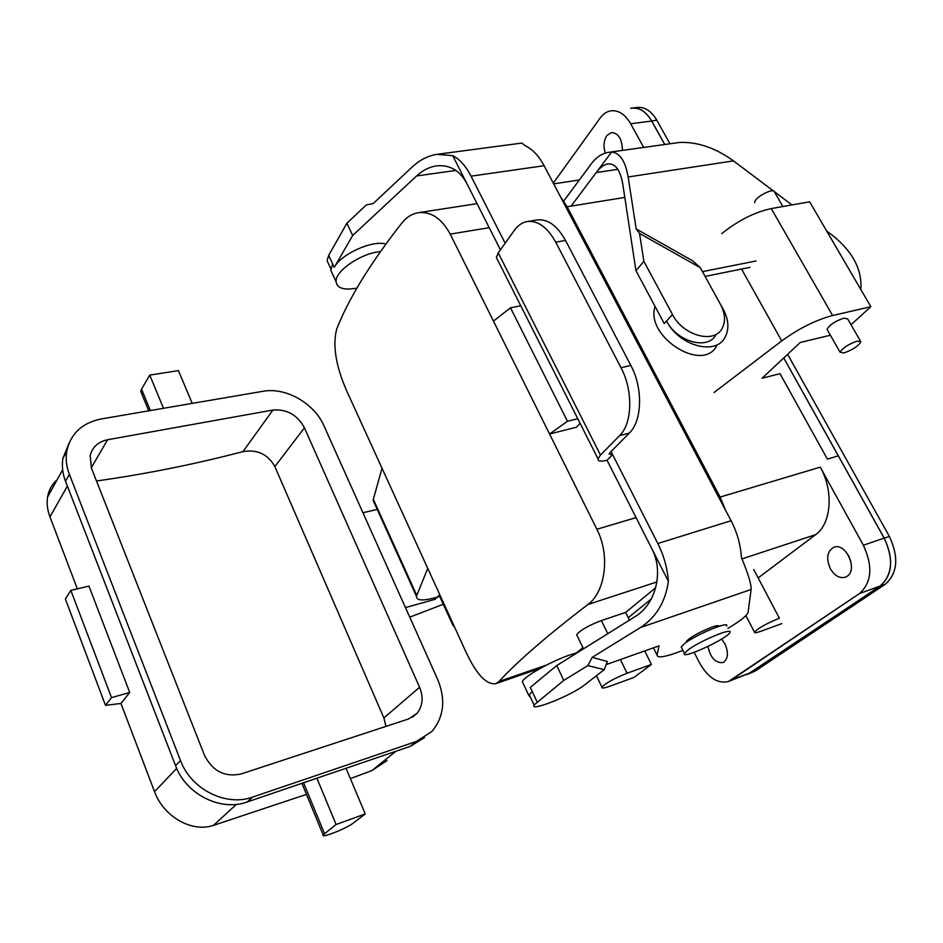 <?xml version="1.0" encoding="UTF-8"?>
<svg xmlns="http://www.w3.org/2000/svg" width="943" height="943" viewBox="0 0 943 943"><rect width="100%" height="100%" fill="white"/><g stroke="black" fill="none" stroke-linecap="round" stroke-linejoin="round"><path stroke-width="1.41" d="M863.364 545.219C873.065 566.389 871.78 582.503 859.486 593.56L731.037 680.151L750.475 672.748L728.526 681.471L750.475 672.748L728.526 681.471L859.486 593.56L880.067 586.086C892.467 575.053 893.834 559.069 884.157 538.123L783.727 357.963L884.157 538.123C893.834 559.069 892.467 575.053 880.067 586.086L750.475 672.748L880.067 586.086L859.486 593.56C871.78 582.503 873.065 566.389 863.364 545.219L884.157 538.123L863.364 545.219L820.257 467.15C833.895 490.914 831.396 523.671 815.624 534.657L758.16 577.906L815.624 534.657C831.396 523.671 833.895 490.914 820.257 467.15L863.364 545.219M694.178 652.344L699.199 662.292C707.851 677.687 717.623 684.076 728.526 681.471C717.623 684.076 707.851 677.687 699.199 662.292L694.178 652.344M454.585 627.107L452.817 625.068L453.206 624.101L452.817 625.068L439.167 595.186L439.532 594.161L439.167 595.186L452.817 625.068L454.585 627.107M631.951 108.209C639.554 107.431 646.12 111.71 651.648 121.034L664.674 144.397L651.648 121.034C646.12 111.71 639.554 107.431 631.951 108.209M884.239 538.158C893.917 559.105 892.55 575.089 880.149 586.122L750.475 672.83L746.538 674.61L755.284 671.003L747.94 674.151L880.149 586.122C892.55 575.089 893.917 559.105 884.239 538.158L783.763 357.927L884.239 538.158L889.367 536.414C899.044 557.301 897.665 573.25 885.241 584.271L755.284 671.003L750.475 672.83L755.284 671.003L885.241 584.271L880.149 586.122L885.241 584.271C897.665 573.25 899.044 557.301 889.367 536.414L884.239 538.158M651.648 120.928L664.721 144.385L651.648 120.928C646.12 111.616 639.554 107.337 631.951 108.115C639.554 107.337 646.12 111.616 651.648 120.928L656.835 120.256L669.907 143.654L656.835 120.256L651.648 120.928M630.631 108.374L631.951 108.115L630.631 108.374M637.114 107.467C644.741 106.689 651.318 110.956 656.835 120.256C651.318 110.956 644.741 106.689 637.114 107.467L632.541 108.032L637.114 107.467M787.617 354.309L889.367 536.414L787.617 354.309M567.049 206.647L560.448 196.733L567.049 206.647L720.122 497.126L567.049 206.647L565.776 206.847L567.049 206.647M725.733 510.576L720.122 497.126L725.733 510.576M606.856 135.556C603.756 140.436 603.225 146.283 605.241 153.12C603.225 146.283 603.756 140.436 606.856 135.556L611.453 132.503L606.856 135.556M622.404 150.373C622.156 139.128 618.502 133.163 611.453 132.503L611.453 132.503C618.502 133.163 622.156 139.128 622.404 150.373M600.066 118.17L553.282 183.131L600.066 118.17C603.155 113.938 606.809 111.486 611.052 110.802C606.809 111.486 603.155 113.938 600.066 118.17M643.68 147.367L630.655 123.769C625.138 114.362 618.596 110.036 611.052 110.802C618.596 110.036 625.138 114.362 630.655 123.769L651.648 121.034L630.655 123.769L643.68 147.367M684.877 643.338L681.2 646.91L681.754 648.006L681.2 646.91L684.877 643.338C696.571 634.297 730 620.482 726.605 626.046C730 620.482 696.571 634.297 684.877 643.338M688.154 649.857L684.453 653.393C680.575 660.23 728.031 638.376 729.906 632.47C733.371 627.001 699.906 640.886 688.154 649.857L684.453 653.393C680.575 660.23 728.031 638.376 729.906 632.47C733.371 627.001 699.906 640.886 688.154 649.857M724.094 661.951C728.196 658.037 728.479 652.026 724.955 643.928L721.572 639.095L724.955 643.928C728.479 652.026 728.196 658.037 724.094 661.951L722.892 662.575L724.094 661.951M707.957 646.462C710.433 657.754 715.419 663.129 722.892 662.575C715.419 663.129 710.433 657.754 707.957 646.462M850.881 561.639L848.641 555.616L850.881 561.639M830.359 568.759C825.903 558.397 827.082 551.231 833.883 547.27C845.741 542.178 858.283 569.548 847.097 576.303L845.305 577.234C839.624 578.625 834.638 575.796 830.359 568.759C825.903 558.397 827.082 551.231 833.883 547.27C845.741 542.178 858.283 569.548 847.097 576.303L845.305 577.234C839.624 578.625 834.638 575.796 830.359 568.759M439.697 596.353L437.387 597.06C423.419 601.104 416.441 600.856 416.452 596.306L427.745 568.346L466.066 652.25C476.604 674.587 486.529 685.054 495.829 683.651L498.965 681.506C517.778 661.126 547.423 635.452 587.925 604.498C604.887 592.463 610.675 556.052 596.884 529.259L636.089 517.613M374.677 503.821L373.345 499.307L382.021 468.247L346.564 390.626C335.826 365.849 332.525 345.386 336.639 329.26C348.662 298.53 370.458 263.062 402.013 222.843C406.492 217.267 411.773 213.92 417.879 212.788C430.692 211.091 441.477 218.198 450.224 234.112L493.46 321.115L510.493 307.807L520.76 305.78M651.295 598.958L628.297 617.689L625.692 612.396L655.715 587.701M576.456 652.898L582.88 647.617M625.692 612.396L601.363 620.565C588.573 625.468 580.334 630.183 576.656 634.698L577.163 635.747M427.745 568.346L382.021 468.247M580.086 423.313L576.468 427.226L549.557 434.016L596.884 529.259M510.493 307.807L567.474 421.273L549.557 434.016L493.46 321.115M609.956 686.186L634.014 677.428L651.413 664.45L627.083 673.231C614.235 678.382 605.842 683.015 601.905 687.129C601.445 688.567 604.121 688.249 609.956 686.186M651.413 664.45L644.729 650.929M629.5 620.117L628.297 617.689M567.474 421.273L577.764 418.704M443.316 604.263L409.745 617.146M66.753 451.273C70.654 433.627 82.171 422.853 101.278 418.94L262.92 391.298C285.753 386.972 314.337 403.309 323.991 425.871L437.693 679.49C445.909 699.635 443.964 716.975 431.859 731.52L416.37 741.469L252.571 797.094C226.072 806.913 190.969 789.326 180.49 760.482L69.381 474.353C66.387 466.526 65.515 458.828 66.753 451.273L62.922 458.274C61.684 465.807 62.544 473.457 65.503 481.248L175.551 765.681L180.49 760.482M439.261 595.375L435.041 599.347L405.455 607.575M377.212 509.432L362.937 512.744M435.041 599.347L434.393 597.921M306.475 794.395L213.46 825.361C191.889 832.799 163.634 816.756 154.522 791.649L176.683 768.392M387.007 760.612L371.99 770.549L350.372 778.6M303.292 782.843L302.243 784.105L302.62 785.012M419.588 687.282L304.436 427.827C297.316 414.885 286.802 408.956 272.916 410.04L107.573 439.744C98.096 441.76 92.284 447.088 90.174 455.717L91.459 468.211L204.442 755.225C212.564 771.197 224.799 777.433 241.125 773.955L408.437 719.002L416.959 713.403C422.782 706.048 423.655 697.337 419.588 687.282L383.872 717.929L385.958 726.393M175.551 765.681C185.924 794.348 220.792 811.782 247.16 801.986L410.217 746.396L424.645 737.509M192.231 403.392L178.416 370.611L149.737 375.114L141.533 389.129L140.778 391.463L141.639 393.561M120.963 703.466L105.486 705.34L111.51 697.62L129.721 692.492L120.963 703.466L154.522 791.649M57.11 479.81C51.959 484.289 48.777 490.054 47.563 497.091C46.572 503.35 47.374 509.951 49.955 516.882L77.35 588.868M129.721 692.492L88.96 586.122L70.855 590.389L65.373 598.982L105.486 705.34M69.063 443.139L62.922 458.274M304.436 427.827L274.861 466.573C267.859 454.172 257.227 449.186 242.964 451.614C194.788 464.227 145.965 474.023 96.492 480.989M274.861 466.573L383.872 717.929M365.259 813.915L336.097 824.524L323.131 834.897C320.302 838.834 346.647 828.449 353.366 823.015L365.259 813.915L346.022 768.286M336.097 824.524L316.895 778.211M111.51 697.62L70.855 590.389M149.737 375.114L163.493 408.295M437.033 165.827L436.043 165.956C429.053 167.111 422.57 170.435 416.606 175.94L352.694 235.467L346.894 223.232L366.332 204.937L373.18 203.594L412.174 167.017C419.718 160.004 427.922 155.784 436.786 154.357L452.723 155.63C459.677 159.178 465.795 166.015 471.052 176.164L544.111 165.709L731.084 520.736C737.155 532.441 740.585 544.665 741.387 557.396C748.259 574.087 751.5 584.778 751.123 589.481L748.023 612.809C746.29 616.203 739.571 621.413 727.843 628.451M471.052 176.164L505.142 243.223M592.18 657.365L587.854 665.605L563.784 680.41L534.056 704.999C529.577 712.283 572.059 695.203 584.99 684.63L604.215 669.648L607.386 661.479L592.18 657.365L640.497 627.519C656.139 617.3 665.44 601.917 668.387 581.36C667.408 568.264 663.884 555.639 657.813 543.51L612.62 454.62L607.033 460.243C600.821 461.811 597.815 461.339 598.015 458.828L600.491 455.08L619.598 435.631C632.423 423.49 633.319 390.52 621.001 367.723L555.71 242.174L565.529 240.453C557.089 225.389 547.435 218.564 536.579 220.002L527.632 221.475M563.784 680.41L556.735 665.558L635.087 616.628C655.786 604.451 664.061 571.588 651.825 548.685L607.033 460.243M436.043 165.956C449.257 164.412 459.441 170.105 466.608 183.036L500.427 249.812M452.723 155.63L466.608 183.036M544.111 165.709C538.83 155.878 532.606 149.265 525.451 145.882L521.833 143.065L438.047 154.192M668.387 581.36L651.825 548.685M556.735 665.558L530.32 687.4L532.241 691.525L528.717 695.309L522.363 681.683C523.872 676.591 551.113 661.243 570.22 654.831L577.422 652.639M606.172 664.591L659.039 645.861L657.047 655.09C657.247 658.509 665.888 656.941 682.956 650.411M523.282 683.651L522.363 681.683M530.473 697.301L528.717 695.309M530.001 696.299L529.271 694.72L532.241 691.525L537.062 701.863M718.837 626.329C718.955 625.221 716.609 625.504 711.812 627.154C698.869 632.34 690.394 637.079 686.386 641.381L686.61 642.112M587.854 665.605L604.215 669.648M497.774 260.244L496.372 257.463L498.234 252.865L514.43 230.245C517.896 225.46 522.033 222.572 526.842 221.605C537.651 220.179 547.27 227.039 555.71 242.174M611.052 451.52L612.62 454.62L609.048 454.054L610.062 452.522L629.287 433.108C642.195 420.979 643.161 388.127 630.843 365.436L565.529 240.453M352.694 235.467L334.258 267.364L332.655 263.934L330.757 270.228L336.073 281.627C335.024 271.714 358.564 254.751 377.554 251.993L380.43 251.604M385.84 244.06C372.626 239.805 341.177 253.997 334.258 267.364M346.894 223.232L328.659 255.388L327.091 260.728L328.989 264.794M332.973 274.979L330.757 270.228M356.925 288.11C344.018 290.456 337.064 288.287 336.073 281.627M771.268 208.58L832.622 315.528L870.849 306.699L809.636 201.802L771.268 208.58C754.435 212.269 737.933 220.627 721.737 233.652M832.622 315.528C815.778 320.007 798.815 328.47 781.723 340.93L714.087 392.477M830.394 335.236L800.289 342.45L762.097 378.214L780.026 373.699L827.388 459.088L838.292 455.858L783.727 357.963M781.865 623.618L760.718 631.315C756.192 632.93 754.105 633.177 754.447 632.081C758.49 627.979 766.8 623.358 779.378 618.231L753.728 569.454M782.855 206.529L774.722 192.419C774.804 186.667 753.858 197.464 754.754 202.698M843.879 352.953C852.696 349.829 858.366 346.116 860.876 341.814L857.163 341.107C848.299 344.23 842.618 347.955 840.107 352.258L843.879 352.953M860.405 340.989L847.686 318.934L843.926 318.121C835.085 321.186 829.451 324.922 827.035 329.355L827.541 330.227M870.849 306.699L851.034 324.746M636.183 228.96L639.543 233.451L643.892 261.376L672.5 314.561C682.803 335.284 713.568 344.042 721.831 328.954C725.827 321.964 725.356 313.748 720.417 304.283L700.295 267.682L692.716 260.834L636.183 228.96L628.144 176.978C625.35 161.053 619.834 152.754 611.594 152.059L608.4 152.353C601.834 153.532 596.176 157.292 591.438 163.634L563.725 201.071M643.892 261.376L635.947 270.7L622.745 183.92C620.223 169.775 615.178 163.139 607.598 163.988C603.768 164.742 599.984 167.595 596.235 172.557L571.104 206.093M611.594 152.059L596.235 172.557L617.83 169.339M705.093 276.405L749.956 267.376M635.947 270.7L664.226 323.567L666.571 321.009C678.642 345.386 714.735 355.723 724.613 338.101C729.953 328.635 728.727 317.685 720.935 305.249M609.414 152.212L679.655 142.428C697.596 141.768 715.525 147.91 733.442 160.876L773.566 191.064M860.806 289.489C862.315 270.063 853.073 252.182 833.058 235.809L826.693 231.023M791.99 204.914L774.533 191.783M702.464 271.631L756.038 260.975M716.456 346.329C701.804 372.898 644.965 336.156 655.055 306.404M715.666 335.236C707.391 350.301 676.791 341.637 666.571 321.009L672.5 314.561M639.543 233.451L700.295 267.682M718.849 497.503L720.122 497.126L718.849 497.503M567.097 206.741L624.796 197.429L567.097 206.741M742 558.881L815.624 534.657L742 558.881M720.098 497.079L820.257 467.15L720.098 497.079M416.747 595.363L373.345 499.307M587.925 604.498L656.929 581.937M498.965 681.506L546.48 665.074M450.224 234.112L489.228 227.687M627.083 673.231L620.4 659.558M607.775 633.684L601.363 620.565M213.46 825.361L236.481 804.344M371.99 770.549L395.765 751.323M247.16 801.986L252.571 797.094M410.217 746.396L416.37 741.469M49.955 516.882L67.389 486.116M107.573 439.744L91.294 467.787M65.503 481.248L69.381 474.353M272.916 410.04L242.964 451.614M324.475 833.577L303.552 782.761M141.533 389.129L150.35 410.547M657.813 543.51L731.084 520.736M657.047 655.09L653.452 647.841M640.497 627.519L751.123 589.481M600.491 455.08L498.234 252.865M619.598 435.631L629.287 433.108M621.001 367.723L630.843 365.436M416.606 175.94L455.893 170.447M328.659 255.388L332.655 263.934M741.54 269.061L781.723 340.93M628.144 176.978L733.442 160.876M579.332 179.983L553.671 183.861L579.332 179.983M687.011 641.841L686.598 641.016L687.011 641.841M684.453 653.393L681.2 646.91L684.453 653.393M373.145 500.415L416.452 596.306M540.822 668.068L495.829 683.651M477.052 203.653L418.751 212.647M576.656 634.698L583.481 648.855M596.412 675.73L601.905 687.129M412.374 717.222L416.959 713.403M62.651 469.814L47.563 497.091M302.243 784.105L323.131 834.897M148.746 410.818L140.778 391.463M529.271 694.72L534.056 704.999M718.389 625.716L718.731 626.376M496.372 257.463L598.015 458.828M330.852 268.79L327.091 260.728M840.107 352.258L827.035 329.355M745.901 615.626L754.447 632.081M608.188 163.905L607.598 163.988"/></g></svg>
